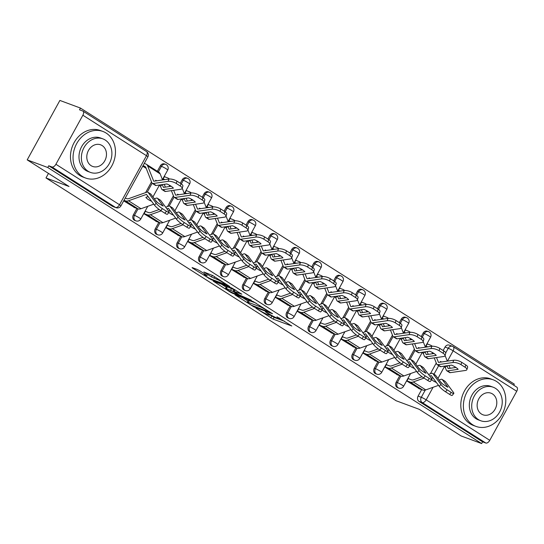 <?xml version="1.0" encoding="UTF-8"?>
<svg xmlns="http://www.w3.org/2000/svg" width="544" height="544" viewBox="0 0 544 544"><rect width="100%" height="100%" fill="white"/><g stroke="black" fill="none" stroke-linecap="round" stroke-linejoin="round"><path stroke-width="0.82" d="M255.918 308.237L273.204 319.158L291.808 325.999L276.944 316.792A6.242 0.612 -151.2 0 1 279.167 318.6A6.242 0.612 -151.2 0 1 278.106 318.396L276.583 317.832A6.242 0.612 -151.2 0 1 268.926 313.82L265.356 311.739L267.505 313.296A6.242 0.612 -151.2 0 1 269.729 315.098A6.242 0.612 -151.2 0 1 268.668 314.894L267.145 314.33A6.242 0.612 -151.2 0 1 259.488 310.318L255.918 308.237M199.621 270.708L197.227 269.45L192.1 267.553L192.46 268.049L211.12 279.65L229.718 286.491L212.765 275.584L203.844 271.966L211.5 276.957L216.968 279.351A5.216 0.51 -151.2 0 1 222.197 281.989A5.216 0.51 -151.2 0 1 225.223 284.213A5.216 0.51 -151.2 0 1 224.339 284.043L212.31 279.582A5.216 0.51 -151.2 0 1 207.08 276.944A5.216 0.51 -151.2 0 1 204.054 274.72A5.216 0.51 -151.2 0 1 204.938 274.89L207.271 275.699L206.577 275.135L199.621 270.708M481.644 443.564L461.06 435.934L419.22 409.312L396.161 400.758L45.982 177.942L69.04 186.497L27.2 159.875L47.777 167.511L481.644 443.564L482.596 441.83L485.799 443.02L422.192 402.553A3.971 3.305 -69.6 0 1 421.294 397.297L425.279 390.048M234.96 294.821L253.98 306.925L272.585 313.766L253.232 301.6L234.96 294.821M230.16 292.033L213.2 281.126L231.798 287.966L241.849 294.209L233.777 291.332L239.088 294.834L251.355 300.22L232.546 293.291L230.16 292.033L230.384 291.625M27.2 159.875L59.881 100.436L80.458 108.066L514.318 384.125L513.726 385.206M47.777 167.511L48.729 165.777L51.938 166.967A3.971 2.169 -57.5 0 0 55.91 164.268L82.872 115.219A3.971 2.169 -57.5 0 0 82.94 111.105A3.971 2.169 -57.5 0 0 82.708 110.99L79.506 109.8L80.458 108.066M482.596 441.83L418.989 401.363A3.971 3.305 -69.6 0 1 418.084 396.107L421.648 389.626M430.352 373.796L436.268 363.038M443.149 350.52L445.046 347.065L448.256 348.255A3.971 3.305 -69.6 0 1 452.445 346.317A3.971 3.305 -69.6 0 1 452.968 346.576A3.971 2.169 -57.5 0 1 453.193 346.691A3.971 3.971 0 0 0 452.445 346.317L449.235 345.127A3.971 3.305 110.4 0 0 445.046 347.065M516.569 387.049A3.971 2.169 122.5 0 1 516.8 387.158A3.971 2.169 122.5 0 1 516.732 391.279L489.77 440.32A3.971 2.169 122.5 0 1 485.799 443.02M428.203 344.304L427.346 343.754L425.918 346.358L426.911 346.984M409.149 378.957L408.292 378.413L406.864 381.018L419.601 388.865M387.246 365.024L386.39 364.48L384.962 367.078L397.698 374.932M406.3 330.364L405.443 329.82L404.015 332.418L405.008 333.05M365.344 351.084L364.487 350.54L363.059 353.144L375.795 360.992M384.397 316.424L383.54 315.88L382.112 318.485L383.105 319.11M343.434 337.151L342.584 336.607L341.149 339.204L353.892 347.058M362.494 302.491L361.638 301.947L360.203 304.545L361.196 305.177M321.531 323.211L320.674 322.667L319.246 325.264L331.99 333.118M340.585 288.551L339.728 288.007L338.3 290.612L339.293 291.237M299.628 309.278L298.772 308.734L297.344 311.331L310.087 319.185M318.682 274.618L317.825 274.074L316.397 276.672L317.39 277.304M277.726 295.338L276.869 294.794L275.441 297.391L288.184 305.245M296.779 260.678L295.922 260.134L294.494 262.732L295.487 263.364M255.823 281.404L254.966 280.86L253.538 283.458L266.274 291.312M274.876 246.745L274.02 246.201L272.592 248.798L273.584 249.431M233.92 267.464L233.063 266.92L231.635 269.518L244.372 277.372M252.974 232.805L252.117 232.261L250.689 234.858L251.682 235.491M212.017 253.531L211.16 252.987L209.732 255.585L222.469 263.432M231.071 218.872L230.214 218.328L228.786 220.925L229.779 221.558M190.108 239.591L189.258 239.047L187.823 241.645L200.566 249.499M209.168 204.932L208.311 204.388L206.876 206.985L207.869 207.618M168.205 225.658L167.348 225.107L165.92 227.712L178.663 235.559M187.258 190.998L186.402 190.448L184.974 193.052L185.966 193.684M146.302 211.718L145.445 211.174L144.017 213.772L156.76 221.626M165.356 177.058L164.499 176.514L163.071 179.112L164.064 179.744M123.699 200.845L134.858 207.686M133.334 214.928L134.477 215.349A3.971 3.305 -69.6 0 0 135.898 220.864L134.762 220.442A3.971 3.305 110.4 0 1 133.334 214.928L136.904 208.447M145.608 192.617L151.518 181.859M157.345 171.265L160.296 165.886L161.439 166.308A3.971 3.305 -69.6 0 1 165.628 164.37A3.971 3.305 -69.6 0 1 166.151 164.628M155.244 228.868L156.38 229.289A3.971 3.305 -69.6 0 0 157.808 234.804L156.665 234.382A3.971 3.305 110.4 0 1 155.244 228.868L158.807 222.38M167.511 206.55L173.42 195.792M180.302 183.274L182.199 179.826L183.342 180.248A3.971 3.305 -69.6 0 1 187.53 178.31A3.971 3.305 -69.6 0 1 188.054 178.568M177.147 242.801L178.282 243.222A3.971 3.305 -69.6 0 0 179.71 248.737L178.568 248.316A3.971 3.305 110.4 0 1 177.147 242.801L180.71 236.32M189.414 220.49L195.323 209.732M202.212 197.214L204.109 193.759L205.244 194.181A3.971 3.305 -69.6 0 1 209.433 192.243A3.971 3.305 -69.6 0 1 209.957 192.501M199.05 256.741L200.185 257.162A3.971 3.305 -69.6 0 0 201.613 262.677L200.478 262.256A3.971 3.305 110.4 0 1 199.05 256.741L202.613 250.26M211.317 234.423L217.233 223.672M224.114 211.147L226.012 207.699L227.147 208.121A3.971 3.305 -69.6 0 1 231.336 206.183A3.971 3.305 -69.6 0 1 231.86 206.441M220.952 270.674L222.088 271.102A3.971 3.305 -69.6 0 0 223.516 276.61L222.38 276.189A3.971 3.305 110.4 0 1 220.952 270.674L224.516 264.194M233.22 248.363L239.136 237.606M246.017 225.087L247.914 221.632L249.05 222.054A3.971 3.305 -69.6 0 1 253.239 220.116A3.971 3.305 -69.6 0 1 253.762 220.374M242.855 284.614L243.991 285.036A3.971 3.305 -69.6 0 0 245.419 290.55L244.283 290.129A3.971 3.305 110.4 0 1 242.855 284.614L246.418 278.134M255.122 262.296L261.038 251.546M267.92 239.02L269.817 235.572L270.953 235.994A3.971 3.305 -69.6 0 1 275.148 234.056A3.971 3.305 -69.6 0 1 275.665 234.314M264.758 298.554L265.9 298.976A3.971 3.305 -69.6 0 0 267.322 304.484L266.186 304.062A3.971 3.305 110.4 0 1 264.758 298.554L268.321 292.067M277.025 276.236L282.941 265.479M289.823 252.96L291.72 249.506L292.856 249.927A3.971 3.305 -69.6 0 1 297.051 247.989A3.971 3.305 -69.6 0 1 297.575 248.248M286.661 312.487L287.803 312.909A3.971 3.305 -69.6 0 0 289.224 318.424L288.089 318.002A3.971 3.305 110.4 0 1 286.661 312.487L290.231 306.007M298.935 290.17L304.844 279.419M311.726 266.893L313.623 263.446L314.765 263.867A3.971 3.305 -69.6 0 1 318.954 261.929A3.971 3.305 -69.6 0 1 319.478 262.188M308.57 326.427L309.706 326.849A3.971 3.305 -69.6 0 0 311.134 332.357L309.992 331.935A3.971 3.305 110.4 0 1 308.57 326.427L312.134 319.94M320.838 304.11L326.747 293.352M333.628 280.833L335.526 277.379L336.668 277.8A3.971 3.305 -69.6 0 1 340.857 275.862A3.971 3.305 -69.6 0 1 341.38 276.128M330.473 340.36L331.609 340.782A3.971 3.305 -69.6 0 0 333.037 346.297L331.894 345.875A3.971 3.305 110.4 0 1 330.473 340.36L334.036 333.88M342.74 318.043L348.65 307.292M355.538 294.766L357.435 291.319L358.571 291.74A3.971 3.305 -69.6 0 1 362.76 289.802A3.971 3.305 -69.6 0 1 363.283 290.061M352.376 354.3L353.512 354.722A3.971 3.305 -69.6 0 0 354.94 360.23L353.804 359.808A3.971 3.305 110.4 0 1 352.376 354.3L355.939 347.813M364.643 331.983L370.552 321.225M377.441 308.706L379.338 305.259L380.474 305.68A3.971 3.305 -69.6 0 1 384.662 303.736A3.971 3.305 -69.6 0 1 385.186 304.001M374.279 368.234L375.414 368.655A3.971 3.305 -69.6 0 0 376.842 374.17L375.707 373.748A3.971 3.305 110.4 0 1 374.279 368.234L377.842 361.753M386.546 345.916L392.462 335.165M399.344 322.646L401.241 319.192L402.376 319.614A3.971 3.305 -69.6 0 1 406.565 317.676A3.971 3.305 -69.6 0 1 407.089 317.934M396.182 382.174L397.317 382.595A3.971 3.305 -69.6 0 0 398.745 388.11L397.61 387.682A3.971 3.305 110.4 0 1 396.182 382.174L399.745 375.686M408.449 359.856L414.365 349.098M421.246 336.58L423.144 333.132L424.279 333.554A3.971 3.305 -69.6 0 1 428.475 331.609A3.971 3.305 -69.6 0 1 428.992 331.874M45.982 177.942L48.477 173.414M158.358 171.911L161.439 166.308A3.971 0.388 28.8 0 1 166.314 168.864A3.971 0.388 -151.2 0 1 167.729 170.007A3.971 3.971 0 0 0 165.628 164.37L164.492 163.948A3.971 3.305 110.4 0 0 160.296 165.886M181.315 183.926L183.342 180.248A3.971 0.388 28.8 0 1 188.217 182.798A3.971 0.388 -151.2 0 1 189.632 183.947A3.971 3.971 0 0 0 187.53 178.31L186.395 177.881A3.971 3.305 110.4 0 0 182.199 179.826M203.218 197.86L205.244 194.181A3.971 0.388 28.8 0 1 210.12 196.738A3.971 0.388 -151.2 0 1 211.534 197.887A3.971 3.971 0 0 0 209.433 192.243L208.298 191.821A3.971 3.305 110.4 0 0 204.109 193.759M225.128 211.8L227.147 208.121A3.971 0.388 28.8 0 1 232.023 210.671A3.971 0.388 -151.2 0 1 233.437 211.82A3.971 3.971 0 0 0 231.336 206.183L230.2 205.761A3.971 3.305 110.4 0 0 226.012 207.699M247.03 225.733L249.05 222.054A3.971 0.388 28.8 0 1 253.926 224.611A3.971 0.388 -151.2 0 1 255.34 225.76A3.971 3.971 0 0 0 253.239 220.116L252.103 219.694A3.971 3.305 110.4 0 0 247.914 221.632M268.933 239.673L270.953 235.994A3.971 0.388 28.8 0 1 275.828 238.544A3.971 0.388 -151.2 0 1 277.243 239.693A3.971 3.971 0 0 0 275.148 234.056L274.006 233.634A3.971 3.305 110.4 0 0 269.817 235.572M290.836 253.606L292.856 249.927A3.971 0.388 28.8 0 1 297.738 252.484A3.971 0.388 -151.2 0 1 299.152 253.633A3.971 3.971 0 0 0 297.051 247.989L295.909 247.568A3.971 3.305 110.4 0 0 291.72 249.506M312.739 267.546L314.765 263.867A3.971 0.388 28.8 0 1 319.641 266.424A3.971 0.388 -151.2 0 1 321.055 267.566A3.971 3.971 0 0 0 318.954 261.929L317.818 261.508A3.971 3.305 110.4 0 0 313.623 263.446M334.642 281.479L336.668 277.8A3.971 0.388 28.8 0 1 341.544 280.357A3.971 0.388 -151.2 0 1 342.958 281.506A3.971 3.971 0 0 0 340.857 275.862L339.721 275.441A3.971 3.305 110.4 0 0 335.526 277.379M356.544 295.419L358.571 291.74A3.971 0.388 28.8 0 1 363.446 294.297A3.971 0.388 -151.2 0 1 364.861 295.44A3.971 3.971 0 0 0 362.76 289.802L361.624 289.381A3.971 3.305 110.4 0 0 357.435 291.319M378.454 309.359L380.474 305.68A3.971 0.388 28.8 0 1 385.349 308.23A3.971 0.388 -151.2 0 1 386.764 309.38A3.971 3.971 0 0 0 384.662 303.736L383.527 303.314A3.971 3.305 110.4 0 0 379.338 305.259M400.357 323.292L402.376 319.614A3.971 0.388 28.8 0 1 407.252 322.17A3.971 0.388 -151.2 0 1 408.666 323.313A3.971 3.971 0 0 0 406.565 317.676L405.43 317.254A3.971 3.305 110.4 0 0 401.241 319.192M422.26 337.232L424.279 333.554A3.971 0.388 28.8 0 1 429.155 336.104A3.971 0.388 -151.2 0 1 430.569 337.253A3.971 3.971 0 0 0 428.475 331.609L427.332 331.187A3.971 3.305 110.4 0 0 423.144 333.132M48.729 165.777L112.336 206.244A3.971 3.305 110.4 0 0 112.86 206.509L116.062 207.692A3.971 3.305 -69.6 0 1 115.539 207.434L51.938 166.967M142.752 166.185L146.214 168.388M269.817 314.928L274.162 317.424L284.628 321.307M242.76 297.718L247.914 300.995M251.491 305.232L269.205 312.059L266.954 310.44A6.242 0.612 -151.2 0 0 259.291 306.428L248.329 302.362A6.242 0.612 -151.2 0 0 247.275 302.158A6.242 0.612 -151.2 0 0 249.492 303.96L251.491 305.232M247.275 302.158L248.227 300.424A6.242 0.612 -151.2 0 1 249.281 300.628L256.102 303.158M226.195 287.178L221.333 284.077M234.777 289.585L233.777 291.332M226.42 288.544A5.216 0.51 -151.2 0 0 225.536 288.374A5.216 0.51 -151.2 0 0 228.562 290.598A5.216 0.51 -151.2 0 0 233.791 293.236L238.36 294.868L233.05 291.373L226.42 288.544L227.372 286.81A5.216 0.51 -151.2 0 0 226.488 286.647L225.536 288.374M227.372 286.81L234.525 289.972M446.828 365.813L445.25 367.404A12.322 3.808 44.7 0 0 443.829 366.248M447.025 365.779L448.168 368.567L455.954 367.458M434.234 357.87L436.676 364.072A2.978 1.632 -57.5 0 0 437.07 364.568A2.978 1.632 -57.5 0 0 437.24 364.657A2.978 1.632 -57.5 0 0 437.804 364.704L440.892 366.67L451.574 365.126A12.322 4.393 -161.9 0 1 458.17 369.322L447.494 370.872A2.978 1.632 122.5 0 1 446.93 370.818A2.978 1.632 122.5 0 1 446.76 370.736A2.978 1.632 122.5 0 1 446.366 370.233L445.25 367.404M449.419 372.402A2.978 1.632 -57.5 0 0 449.562 372.524A2.978 1.632 -57.5 0 0 449.738 372.606A2.978 1.632 -57.5 0 0 450.303 372.654L465.426 370.464A5.964 2.122 -161.9 0 0 466.881 369.634A5.964 2.122 -161.9 0 0 465.059 367.227L465.807 364.936A5.964 2.122 18.1 0 1 467.629 367.336L466.881 369.634M436.519 357.544L438.478 362.406L453.676 360.216A5.964 2.122 18.1 0 1 461.734 362.345L465.807 364.936M440.892 366.67A2.978 1.632 122.5 0 1 440.327 366.622A2.978 1.632 122.5 0 1 440.157 366.54A2.978 1.632 122.5 0 1 440.008 366.418M441.592 361.971A12.322 3.808 44.7 0 0 440.375 361.461L440.633 362.107M445.06 355.443L447.304 361.141M449.018 365.493L450.119 368.302M432.045 352.315L432.602 353.729M461.734 362.345L460.986 364.636L465.059 367.227M460.986 364.636A5.964 2.122 -161.9 0 0 452.928 362.515L453.676 360.216M437.804 364.704L452.928 362.515M426.006 346.195L427.788 346.861M427.244 343.944L430.528 345.161A9.935 5.426 122.5 0 1 431.1 345.447A9.935 5.426 122.5 0 1 431.95 346.263M432.582 377.842A12.322 5.93 -168.5 0 0 433.384 378.434M431.718 379.719A12.322 5.93 -168.5 0 0 433.276 380.875A12.322 5.93 -168.5 0 0 436.356 382.432M429.74 376.067L431.263 375.584L439.294 386.383L440.892 384.404A5.964 1.02 39 0 0 447.141 389.824L445.543 391.802A5.964 1.02 -141 0 1 439.294 386.383M444.972 381.269A2.978 1.632 122.5 0 1 445.142 381.358A2.978 1.632 122.5 0 1 445.393 381.589L442.299 379.624L447.95 387.226A12.322 2.108 39 0 1 441.354 383.03L435.703 375.428A2.978 1.632 -57.5 0 0 435.458 375.19A2.978 1.632 -57.5 0 0 435.282 375.108M428.529 374.442L431.569 373.361A2.978 1.632 122.5 0 1 432.473 373.32A2.978 1.632 122.5 0 1 432.65 373.408A2.978 1.632 122.5 0 1 432.895 373.64L440.892 384.404M440.32 381.636L442.258 383.704M442.299 379.624A2.978 1.632 -57.5 0 0 442.054 379.392A2.978 1.632 -57.5 0 0 441.884 379.304A2.978 1.632 -57.5 0 0 440.973 379.345L439.11 380.011M431.378 378.277L432.874 377.74M406.953 380.854L410.237 382.078A9.935 5.426 -57.5 0 0 413.263 381.949L424.021 378.107M418.642 388.511L422.729 390.028A9.935 5.426 -57.5 0 0 425.762 389.898L438.518 385.349M408.19 378.604L411.475 379.821A7.351 4.019 -57.5 0 0 413.712 379.726L422.035 376.761M451.214 392.414A5.964 1.02 39 0 0 453.812 393.428L452.207 395.406A5.964 1.02 -141 0 1 449.609 394.393L451.214 392.414L447.141 389.824M453.812 393.428A5.964 1.02 39 0 0 453.39 392.353L445.393 381.589M449.609 394.393L445.543 391.802M424.925 351.873L423.341 353.471A12.322 3.808 44.7 0 0 421.92 352.308M425.122 351.846L426.265 354.634L434.051 353.518M412.332 343.937L414.773 350.132A2.978 1.632 -57.5 0 0 415.167 350.635A2.978 1.632 -57.5 0 0 415.337 350.717A2.978 1.632 -57.5 0 0 415.902 350.771L418.989 352.736L429.672 351.186A12.322 4.393 -161.9 0 1 436.268 355.388L425.592 356.932A2.978 1.632 122.5 0 1 425.027 356.884A2.978 1.632 122.5 0 1 424.85 356.796A2.978 1.632 122.5 0 1 424.456 356.3L423.341 353.471M427.509 358.469A2.978 1.632 -57.5 0 0 427.659 358.584A2.978 1.632 -57.5 0 0 427.829 358.673A2.978 1.632 -57.5 0 0 428.4 358.72L443.516 356.531A5.964 2.122 -161.9 0 0 444.972 355.694A5.964 2.122 -161.9 0 0 443.156 353.294L443.904 350.996A5.964 2.122 18.1 0 1 445.72 353.403L444.972 355.694M414.616 343.604L416.575 348.466L431.773 346.283A5.964 2.122 18.1 0 1 439.831 348.405L443.904 350.996M418.989 352.736A2.978 1.632 122.5 0 1 418.424 352.682A2.978 1.632 122.5 0 1 418.254 352.6A2.978 1.632 122.5 0 1 418.105 352.478M419.689 348.031A12.322 3.808 44.7 0 0 418.472 347.528L418.73 348.174M423.15 341.51L425.394 347.208M427.108 351.56L428.216 354.368M410.142 338.382L410.7 339.796M439.831 348.405L439.083 350.703L443.156 353.294M439.083 350.703A5.964 2.122 -161.9 0 0 431.025 348.575L431.773 346.283M415.902 350.771L431.025 348.575M404.104 332.262L405.885 332.921M405.341 330.011L408.626 331.228A9.935 5.426 122.5 0 1 409.19 331.507A9.935 5.426 122.5 0 1 410.047 332.323M403.022 337.94L401.438 339.531A12.322 3.808 44.7 0 0 400.017 338.375M403.22 337.906L404.355 340.694L412.148 339.585M390.429 329.997L392.863 336.199A2.978 1.632 -57.5 0 0 393.258 336.695A2.978 1.632 -57.5 0 0 393.434 336.784A2.978 1.632 -57.5 0 0 393.999 336.831L397.086 338.796L407.769 337.253A12.322 4.393 -161.9 0 1 414.365 341.448L403.689 342.999A2.978 1.632 122.5 0 1 403.118 342.944A2.978 1.632 122.5 0 1 402.948 342.863A2.978 1.632 122.5 0 1 402.553 342.36L401.438 339.531M405.606 344.529A2.978 1.632 -57.5 0 0 405.756 344.651A2.978 1.632 -57.5 0 0 405.926 344.733A2.978 1.632 -57.5 0 0 406.497 344.78L421.614 342.591A5.964 2.122 -161.9 0 0 423.069 341.761A5.964 2.122 -161.9 0 0 421.253 339.354L422.001 337.062A5.964 2.122 18.1 0 1 423.817 339.463L423.069 341.761M392.714 329.671L394.672 334.533L409.87 332.343A5.964 2.122 18.1 0 1 417.928 334.472L422.001 337.062M397.086 338.796A2.978 1.632 122.5 0 1 396.522 338.749A2.978 1.632 122.5 0 1 396.352 338.66A2.978 1.632 122.5 0 1 396.202 338.545M397.786 334.098A12.322 3.808 44.7 0 0 396.569 333.588L396.828 334.234M401.248 327.57L403.492 333.268M405.205 337.62L406.314 340.428M388.239 324.442L388.797 325.856M417.928 334.472L417.18 336.763L421.253 339.354M417.18 336.763A5.964 2.122 -161.9 0 0 409.122 334.642L409.87 332.343M393.999 336.831L409.122 334.642M382.194 318.322L383.982 318.988M383.432 316.071L386.716 317.288A9.935 5.426 122.5 0 1 387.287 317.574A9.935 5.426 122.5 0 1 388.144 318.39M410.679 363.909A12.322 5.93 -168.5 0 0 411.482 364.5M409.816 365.786A12.322 5.93 -168.5 0 0 411.366 366.935A12.322 5.93 -168.5 0 0 414.453 368.492M407.837 362.134L409.387 361.678L417.391 372.443L418.989 370.464A5.964 1.02 39 0 0 425.238 375.89L423.633 377.862A5.964 1.02 -141 0 1 417.391 372.443M423.069 367.336A2.978 1.632 122.5 0 1 423.239 367.418A2.978 1.632 122.5 0 1 423.484 367.656L420.396 365.684L426.047 373.293A12.322 2.108 39 0 1 419.444 369.09L413.8 361.488A2.978 1.632 -57.5 0 0 413.549 361.257A2.978 1.632 -57.5 0 0 413.379 361.168M406.626 360.509L409.666 359.421A2.978 1.632 122.5 0 1 410.57 359.387A2.978 1.632 122.5 0 1 410.74 359.468A2.978 1.632 122.5 0 1 410.992 359.7L418.989 370.464M418.418 367.703L420.356 369.764M420.396 365.684A2.978 1.632 -57.5 0 0 420.152 365.452A2.978 1.632 -57.5 0 0 419.982 365.371A2.978 1.632 -57.5 0 0 419.07 365.412L417.207 366.071M409.476 364.337L410.965 363.807M385.043 366.921L388.328 368.138A9.935 5.426 -57.5 0 0 391.36 368.009L402.118 364.174M396.739 374.571L400.826 376.088A9.935 5.426 -57.5 0 0 403.859 375.958L416.616 371.409M386.288 364.67L389.572 365.888A7.351 4.019 -57.5 0 0 391.809 365.792L400.132 362.821M429.311 378.481A5.964 1.02 39 0 0 431.909 379.488L430.304 381.466A5.964 1.02 -141 0 1 427.706 380.453L429.311 378.481L425.238 375.89M431.909 379.488A5.964 1.02 39 0 0 431.487 378.42L423.484 367.656M427.706 380.453L423.633 377.862M388.776 349.969A12.322 5.93 -168.5 0 0 389.579 350.56M387.913 351.846A12.322 5.93 -168.5 0 0 389.463 353.002A12.322 5.93 -168.5 0 0 392.55 354.559M385.934 348.194L387.484 347.745L395.481 358.51L397.086 356.531A5.964 1.02 39 0 0 403.335 361.95L401.73 363.929A5.964 1.02 -141 0 1 395.481 358.51M401.166 353.396A2.978 1.632 122.5 0 1 401.336 353.484A2.978 1.632 122.5 0 1 401.581 353.716L398.494 351.75L404.144 359.353A12.322 2.108 39 0 1 397.542 355.157L391.898 347.548A2.978 1.632 -57.5 0 0 391.646 347.317A2.978 1.632 -57.5 0 0 391.476 347.235M384.724 346.569L387.756 345.488A2.978 1.632 122.5 0 1 388.668 345.447A2.978 1.632 122.5 0 1 388.838 345.535A2.978 1.632 122.5 0 1 389.089 345.766L397.086 356.531M396.508 353.763L398.453 355.83M398.494 351.75A2.978 1.632 -57.5 0 0 398.249 351.519A2.978 1.632 -57.5 0 0 398.079 351.431A2.978 1.632 -57.5 0 0 397.168 351.472L395.304 352.138M387.573 350.397L389.062 349.867M363.14 352.981L366.425 354.198A9.935 5.426 -57.5 0 0 369.458 354.069L380.215 350.234M374.836 360.638L378.923 362.154A9.935 5.426 -57.5 0 0 381.949 362.025L394.713 357.469M364.378 350.73L367.662 351.948A7.351 4.019 -57.5 0 0 369.906 351.852L378.23 348.888M407.402 364.541A5.964 1.02 39 0 0 410.006 365.554L408.401 367.526A5.964 1.02 -141 0 1 405.804 366.52L407.402 364.541L403.335 361.95M410.006 365.554A5.964 1.02 39 0 0 409.584 364.48L401.581 353.716M405.804 366.52L401.73 363.929M496.502 381.439A24.84 20.658 110.4 0 0 493.231 379.814A24.84 20.658 110.4 0 0 466.058 393.89A24.84 20.658 110.4 0 0 472.682 424.769A24.84 20.658 110.4 0 0 475.952 426.394A24.84 20.658 110.4 0 0 503.125 412.318A24.84 20.658 110.4 0 0 496.502 381.439M493.231 379.814L490.647 378.855A24.84 20.658 110.4 0 0 463.474 392.931A24.84 20.658 110.4 0 0 470.098 423.81A24.84 20.658 110.4 0 0 473.368 425.435L475.952 426.394M480.753 420.757L478.373 419.873A17.884 14.878 -69.6 0 1 476.02 418.703A17.884 14.878 -69.6 0 1 471.247 396.474A17.884 14.878 -69.6 0 1 490.81 386.335L493.19 387.219A17.884 14.878 110.4 0 0 473.627 397.351A17.884 14.878 110.4 0 0 478.394 419.58A17.884 14.878 110.4 0 0 480.753 420.757A17.884 14.878 110.4 0 0 500.317 410.618A17.884 14.878 110.4 0 0 495.543 388.389A17.884 14.878 110.4 0 0 493.19 387.219M481.447 414.038A11.526 9.588 110.4 0 0 482.963 414.793A11.526 9.588 110.4 0 0 495.57 408.258A11.526 9.588 110.4 0 0 492.497 393.938A11.526 9.588 110.4 0 0 490.98 393.183A11.526 9.588 110.4 0 0 478.373 399.711A11.526 9.588 110.4 0 0 481.447 414.038M106.168 133.083A24.84 20.658 110.4 0 0 102.891 131.451A24.84 20.658 110.4 0 0 75.725 145.527A24.84 20.658 110.4 0 0 82.348 176.406A24.84 20.658 110.4 0 0 85.619 178.031A24.84 20.658 110.4 0 0 112.792 163.955A24.84 20.658 110.4 0 0 106.168 133.083M102.891 131.451L100.307 130.492A24.84 20.658 110.4 0 0 73.141 144.568A24.84 20.658 110.4 0 0 79.764 175.447A24.84 20.658 110.4 0 0 83.035 177.072L85.619 178.031M90.413 172.394L88.04 171.51A17.884 14.878 -69.6 0 1 85.68 170.34A17.884 14.878 -69.6 0 1 80.913 148.111A17.884 14.878 -69.6 0 1 100.477 137.972L102.857 138.856A17.884 14.878 110.4 0 0 83.293 148.995A17.884 14.878 110.4 0 0 88.06 171.224A17.884 14.878 110.4 0 0 90.413 172.394A17.884 14.878 110.4 0 0 109.976 162.255A17.884 14.878 110.4 0 0 105.21 140.026A17.884 14.878 110.4 0 0 102.857 138.856M91.106 165.675A11.526 9.588 110.4 0 0 92.63 166.43A11.526 9.588 110.4 0 0 105.237 159.902A11.526 9.588 110.4 0 0 102.163 145.574A11.526 9.588 110.4 0 0 100.64 144.82A11.526 9.588 110.4 0 0 88.033 151.348A11.526 9.588 110.4 0 0 91.106 165.675M381.12 324L379.535 325.598A12.322 3.808 44.7 0 0 378.114 324.435M381.31 323.972L382.452 326.76L390.245 325.645M368.519 316.064L370.96 322.259A2.978 1.632 -57.5 0 0 371.355 322.762A2.978 1.632 -57.5 0 0 371.525 322.844A2.978 1.632 -57.5 0 0 372.096 322.891L375.183 324.856L385.859 323.313A12.322 4.393 -161.9 0 1 392.462 327.508L381.779 329.059A2.978 1.632 122.5 0 1 381.215 329.011A2.978 1.632 122.5 0 1 381.045 328.923A2.978 1.632 122.5 0 1 380.65 328.426L379.535 325.598M383.704 330.596A2.978 1.632 -57.5 0 0 383.853 330.711A2.978 1.632 -57.5 0 0 384.023 330.8A2.978 1.632 -57.5 0 0 384.588 330.847L399.711 328.658A5.964 2.122 -161.9 0 0 401.166 327.821A5.964 2.122 -161.9 0 0 399.35 325.414L400.098 323.122A5.964 2.122 18.1 0 1 401.914 325.53L401.166 327.821M370.804 315.731L372.769 320.593L387.96 318.41A5.964 2.122 18.1 0 1 396.025 320.532L400.098 323.122M375.183 324.856A2.978 1.632 122.5 0 1 374.619 324.809A2.978 1.632 122.5 0 1 374.449 324.727A2.978 1.632 122.5 0 1 374.299 324.605M375.884 320.158A12.322 3.808 44.7 0 0 374.666 319.648L374.918 320.3M379.345 313.636L381.589 319.335M383.302 323.68L384.411 326.488M366.33 310.508L366.887 311.923M396.025 320.532L395.277 322.823L399.35 325.414M395.277 322.823A5.964 2.122 -161.9 0 0 387.212 320.702L387.96 318.41M372.096 322.891L387.212 320.702M360.291 304.388L362.08 305.048M361.529 302.138L364.813 303.355A9.935 5.426 122.5 0 1 365.384 303.634A9.935 5.426 122.5 0 1 366.241 304.45M359.21 310.066L357.632 311.658A12.322 3.808 44.7 0 0 356.211 310.495M359.407 310.032L360.55 312.82L368.342 311.712M346.616 302.124L349.058 308.326A2.978 1.632 -57.5 0 0 349.452 308.822A2.978 1.632 -57.5 0 0 349.622 308.91A2.978 1.632 -57.5 0 0 350.193 308.958L353.28 310.923L363.956 309.373A12.322 4.393 -161.9 0 1 370.559 313.575L359.876 315.119A2.978 1.632 122.5 0 1 359.312 315.071A2.978 1.632 122.5 0 1 359.142 314.99A2.978 1.632 122.5 0 1 358.748 314.486L357.632 311.658M361.801 316.656A2.978 1.632 -57.5 0 0 361.95 316.778A2.978 1.632 -57.5 0 0 362.12 316.86A2.978 1.632 -57.5 0 0 362.685 316.907L377.808 314.718A5.964 2.122 -161.9 0 0 379.263 313.888A5.964 2.122 -161.9 0 0 377.448 311.481L378.196 309.182A5.964 2.122 18.1 0 1 380.011 311.59L379.263 313.888M348.901 301.798L350.86 306.66L366.058 304.47A5.964 2.122 18.1 0 1 374.122 306.592L378.196 309.182M353.28 310.923A2.978 1.632 122.5 0 1 352.716 310.876A2.978 1.632 122.5 0 1 352.539 310.787A2.978 1.632 122.5 0 1 352.396 310.672M353.981 306.224A12.322 3.808 44.7 0 0 352.764 305.714L353.015 306.36M357.442 299.696L359.686 305.395M361.4 309.747L362.508 312.555M344.427 296.568L344.984 297.983M374.122 306.592L373.374 308.89L377.448 311.481M373.374 308.89A5.964 2.122 -161.9 0 0 365.31 306.768L366.058 304.47M350.193 308.958L365.31 306.768M338.388 290.448L340.17 291.115M339.626 288.198L342.91 289.415A9.935 5.426 122.5 0 1 343.482 289.7A9.935 5.426 122.5 0 1 344.338 290.51M337.307 296.126L335.73 297.724A12.322 3.808 44.7 0 0 334.308 296.562M337.504 296.099L338.647 298.88L346.433 297.772M324.714 288.191L327.155 294.386A2.978 1.632 -57.5 0 0 327.549 294.889A2.978 1.632 -57.5 0 0 327.719 294.97A2.978 1.632 -57.5 0 0 328.284 295.018L331.378 296.983L342.054 295.44A12.322 4.393 -161.9 0 1 348.656 299.635L337.974 301.186A2.978 1.632 122.5 0 1 337.409 301.138A2.978 1.632 122.5 0 1 337.239 301.05A2.978 1.632 122.5 0 1 336.845 300.553L335.73 297.724M339.898 302.722A2.978 1.632 -57.5 0 0 340.048 302.838A2.978 1.632 -57.5 0 0 340.218 302.926A2.978 1.632 -57.5 0 0 340.782 302.974L355.905 300.784A5.964 2.122 -161.9 0 0 357.36 299.948A5.964 2.122 -161.9 0 0 355.538 297.541L356.286 295.249A5.964 2.122 18.1 0 1 358.108 297.656L357.36 299.948M326.998 287.858L328.957 292.72L344.155 290.537A5.964 2.122 18.1 0 1 352.22 292.658L356.286 295.249M331.378 296.983A2.978 1.632 122.5 0 1 330.806 296.936A2.978 1.632 122.5 0 1 330.636 296.854A2.978 1.632 122.5 0 1 330.487 296.732M332.078 292.284A12.322 3.808 44.7 0 0 330.861 291.774L331.112 292.427M335.539 285.763L337.783 291.462M339.497 295.807L340.605 298.615M322.524 282.628L323.082 284.043M352.22 292.658L351.472 294.95L355.538 297.541M351.472 294.95A5.964 2.122 -161.9 0 0 343.407 292.828L344.155 290.537M328.284 295.018L343.407 292.828M316.486 276.515L318.267 277.175M317.723 274.258L321.008 275.482A9.935 5.426 122.5 0 1 321.579 275.76A9.935 5.426 122.5 0 1 322.429 276.576M366.867 336.036A12.322 5.93 -168.5 0 0 367.676 336.627M366.01 337.912A12.322 5.93 -168.5 0 0 367.56 339.062A12.322 5.93 -168.5 0 0 370.648 340.619M364.031 334.261L365.582 333.805L373.578 344.57L375.183 342.591A5.964 1.02 39 0 0 381.432 348.01L379.828 349.989A5.964 1.02 -141 0 1 373.578 344.57M379.263 339.463A2.978 1.632 122.5 0 1 379.433 339.544A2.978 1.632 122.5 0 1 379.678 339.776L376.591 337.81L382.242 345.42A12.322 2.108 39 0 1 375.639 341.217L369.988 333.615A2.978 1.632 -57.5 0 0 369.743 333.384A2.978 1.632 -57.5 0 0 369.573 333.295M362.821 332.629L365.854 331.548A2.978 1.632 122.5 0 1 366.765 331.514A2.978 1.632 122.5 0 1 366.935 331.595A2.978 1.632 122.5 0 1 367.18 331.826L375.183 342.591M374.605 339.83L376.55 341.89M376.591 337.81A2.978 1.632 -57.5 0 0 376.346 337.579A2.978 1.632 -57.5 0 0 376.169 337.498A2.978 1.632 -57.5 0 0 375.265 337.538L373.402 338.198M365.67 336.464L367.159 335.934M341.238 339.048L344.522 340.265A9.935 5.426 -57.5 0 0 347.555 340.136L358.306 336.301M352.934 346.698L357.02 348.214A9.935 5.426 -57.5 0 0 360.046 348.085L372.81 343.536M342.475 336.79L345.76 338.014A7.351 4.019 -57.5 0 0 348.004 337.919L356.327 334.948M385.499 350.601A5.964 1.02 39 0 0 388.096 351.614L386.498 353.593A5.964 1.02 -141 0 1 383.901 352.58L385.499 350.601L381.432 348.01M388.096 351.614A5.964 1.02 39 0 0 387.675 350.547L379.678 339.776M383.901 352.58L379.828 349.989M344.964 322.096A12.322 5.93 -168.5 0 0 345.773 322.687M344.1 323.972A12.322 5.93 -168.5 0 0 345.658 325.128A12.322 5.93 -168.5 0 0 348.738 326.686M342.128 320.321L343.679 319.872L351.676 330.636L353.28 328.658A5.964 1.02 39 0 0 359.523 334.077L357.925 336.056A5.964 1.02 -141 0 1 351.676 330.636M357.36 325.523A2.978 1.632 122.5 0 1 357.53 325.611A2.978 1.632 122.5 0 1 357.775 325.842L354.688 323.877L360.332 331.48A12.322 2.108 39 0 1 353.736 327.284L348.085 319.675A2.978 1.632 -57.5 0 0 347.84 319.444A2.978 1.632 -57.5 0 0 347.67 319.362M340.918 318.696L343.951 317.614A2.978 1.632 122.5 0 1 344.862 317.574A2.978 1.632 122.5 0 1 345.032 317.662A2.978 1.632 122.5 0 1 345.277 317.893L353.28 328.658M352.702 325.89L354.647 327.95M354.688 323.877A2.978 1.632 -57.5 0 0 354.436 323.646A2.978 1.632 -57.5 0 0 354.266 323.558A2.978 1.632 -57.5 0 0 353.362 323.598L351.492 324.265M343.76 322.524L345.256 321.994M319.335 325.108L322.619 326.325A9.935 5.426 -57.5 0 0 325.645 326.196L336.403 322.361M331.031 332.765L335.118 334.281A9.935 5.426 -57.5 0 0 338.144 334.152L350.907 329.596M320.572 322.857L323.857 324.074A7.351 4.019 -57.5 0 0 326.101 323.979L334.424 321.008M363.596 336.668A5.964 1.02 39 0 0 366.194 337.674L364.596 339.653A5.964 1.02 -141 0 1 361.998 338.647L363.596 336.668L359.523 334.077M366.194 337.674A5.964 1.02 39 0 0 365.772 336.607L357.775 325.842M361.998 338.647L357.925 336.056M323.061 308.162A12.322 5.93 -168.5 0 0 323.87 308.747M322.198 310.039A12.322 5.93 -168.5 0 0 323.755 311.188A12.322 5.93 -168.5 0 0 326.835 312.746M320.219 306.388L321.776 305.932L329.773 316.696L331.371 314.718A5.964 1.02 39 0 0 337.62 320.137L336.022 322.116A5.964 1.02 -141 0 1 329.773 316.696M335.451 311.59A2.978 1.632 122.5 0 1 335.628 311.671A2.978 1.632 122.5 0 1 335.872 311.902L332.785 309.937L338.429 317.54A12.322 2.108 39 0 1 331.833 313.344L326.182 305.742A2.978 1.632 -57.5 0 0 325.938 305.51A2.978 1.632 -57.5 0 0 325.768 305.422M319.015 304.756L322.048 303.674A2.978 1.632 122.5 0 1 322.959 303.64A2.978 1.632 122.5 0 1 323.129 303.722A2.978 1.632 122.5 0 1 323.374 303.953L331.371 314.718M330.8 311.957L332.738 314.017M332.785 309.937A2.978 1.632 -57.5 0 0 332.534 309.706A2.978 1.632 -57.5 0 0 332.364 309.624A2.978 1.632 -57.5 0 0 331.459 309.658L329.589 310.325M321.858 308.591L323.354 308.06M297.432 311.175L300.716 312.392A9.935 5.426 -57.5 0 0 303.742 312.263L314.5 308.428M309.128 318.825L313.215 320.341A9.935 5.426 -57.5 0 0 316.241 320.212L329.004 315.663M298.67 308.917L301.954 310.141A7.351 4.019 -57.5 0 0 304.198 310.039L312.521 307.074M341.693 322.728A5.964 1.02 39 0 0 344.291 323.741L342.693 325.72A5.964 1.02 -141 0 1 340.095 324.707L341.693 322.728L337.62 320.137M344.291 323.741A5.964 1.02 39 0 0 343.869 322.674L335.872 311.902M340.095 324.707L336.022 322.116M315.404 282.186L313.827 283.784A12.322 3.808 44.7 0 0 312.406 282.622M315.602 282.159L316.744 284.947L324.53 283.839M302.811 274.251L305.252 280.452A2.978 1.632 -57.5 0 0 305.646 280.949A2.978 1.632 -57.5 0 0 305.816 281.037A2.978 1.632 -57.5 0 0 306.381 281.085L309.475 283.05L320.151 281.5A12.322 4.393 -161.9 0 1 326.754 285.702L316.071 287.246A2.978 1.632 122.5 0 1 315.506 287.198A2.978 1.632 122.5 0 1 315.336 287.116A2.978 1.632 122.5 0 1 314.942 286.613L313.827 283.784M317.995 288.782A2.978 1.632 -57.5 0 0 318.145 288.905A2.978 1.632 -57.5 0 0 318.315 288.986A2.978 1.632 -57.5 0 0 318.879 289.034L334.002 286.844A5.964 2.122 -161.9 0 0 335.458 286.015A5.964 2.122 -161.9 0 0 333.635 283.608L334.383 281.309A5.964 2.122 18.1 0 1 336.206 283.716L335.458 286.015M305.096 273.924L307.054 278.78L322.252 276.597A5.964 2.122 18.1 0 1 330.31 278.718L334.383 281.309M309.475 283.05A2.978 1.632 122.5 0 1 308.904 283.002A2.978 1.632 122.5 0 1 308.734 282.914A2.978 1.632 122.5 0 1 308.584 282.798M310.168 278.351A12.322 3.808 44.7 0 0 308.951 277.841L309.21 278.487M313.636 271.823L315.88 277.522M317.594 281.874L318.696 284.682M300.621 268.695L301.179 270.11M330.31 278.718L329.562 281.017L333.635 283.608M329.562 281.017A5.964 2.122 -161.9 0 0 321.504 278.895L322.252 276.597M306.381 281.085L321.504 278.895M294.583 262.575L296.364 263.242M295.82 260.324L299.105 261.542A9.935 5.426 122.5 0 1 299.676 261.827A9.935 5.426 122.5 0 1 300.526 262.636M301.158 294.222A12.322 5.93 -168.5 0 0 301.968 294.814M300.295 296.099A12.322 5.93 -168.5 0 0 301.852 297.255A12.322 5.93 -168.5 0 0 304.932 298.812M298.316 292.448L299.873 291.992L307.87 302.763L309.468 300.784A5.964 1.02 39 0 0 315.717 306.204L314.119 308.183A5.964 1.02 -141 0 1 307.87 302.763M313.548 297.65A2.978 1.632 122.5 0 1 313.718 297.738A2.978 1.632 122.5 0 1 313.97 297.969L310.876 296.004L316.526 303.606A12.322 2.108 39 0 1 309.93 299.404L304.28 291.802A2.978 1.632 -57.5 0 0 304.035 291.57A2.978 1.632 -57.5 0 0 303.865 291.489M297.106 290.822L300.145 289.741A2.978 1.632 122.5 0 1 301.056 289.7A2.978 1.632 122.5 0 1 301.226 289.782A2.978 1.632 122.5 0 1 301.471 290.02L309.468 300.784M308.897 298.017L310.835 300.077M310.876 296.004A2.978 1.632 -57.5 0 0 310.631 295.773A2.978 1.632 -57.5 0 0 310.461 295.684A2.978 1.632 -57.5 0 0 309.55 295.725L307.686 296.392M299.955 294.651L301.451 294.12M275.529 297.235L278.814 298.452A9.935 5.426 -57.5 0 0 281.84 298.323L292.597 294.488M287.218 304.892L291.305 306.408A9.935 5.426 -57.5 0 0 294.338 306.279L307.102 301.723M276.767 294.984L280.051 296.201A7.351 4.019 -57.5 0 0 282.288 296.106L290.618 293.134M319.79 308.795A5.964 1.02 39 0 0 322.388 309.801L320.79 311.78A5.964 1.02 -141 0 1 318.186 310.774L319.79 308.795L315.717 306.204M322.388 309.801A5.964 1.02 39 0 0 321.966 308.734L313.97 297.969M318.186 310.774L314.119 308.183M293.502 268.253L291.924 269.851A12.322 3.808 44.7 0 0 290.503 268.688M293.699 268.226L294.841 271.007L302.627 269.899M280.908 260.318L283.349 266.512A2.978 1.632 -57.5 0 0 283.744 267.016A2.978 1.632 -57.5 0 0 283.914 267.097A2.978 1.632 -57.5 0 0 284.478 267.145L287.565 269.11L298.248 267.566A12.322 4.393 -161.9 0 1 304.844 271.762L294.168 273.312A2.978 1.632 122.5 0 1 293.604 273.265A2.978 1.632 122.5 0 1 293.434 273.176A2.978 1.632 122.5 0 1 293.039 272.68L291.924 269.851M296.092 274.849A2.978 1.632 -57.5 0 0 296.235 274.965A2.978 1.632 -57.5 0 0 296.412 275.046A2.978 1.632 -57.5 0 0 296.976 275.101L312.1 272.904A5.964 2.122 -161.9 0 0 313.555 272.075A5.964 2.122 -161.9 0 0 311.732 269.668L312.48 267.376A5.964 2.122 18.1 0 1 314.303 269.783L313.555 272.075M283.193 259.984L285.151 264.846L300.349 262.664A5.964 2.122 18.1 0 1 308.407 264.785L312.48 267.376M287.565 269.11A2.978 1.632 122.5 0 1 287.001 269.062A2.978 1.632 122.5 0 1 286.831 268.981A2.978 1.632 122.5 0 1 286.681 268.858M288.266 264.411A12.322 3.808 44.7 0 0 287.048 263.901L287.307 264.554M291.734 257.883L293.978 263.582M295.691 267.934L296.793 270.742M278.718 254.755L279.276 256.17M308.407 264.785L307.659 267.077L311.732 269.668M307.659 267.077A5.964 2.122 -161.9 0 0 299.601 264.955L300.349 262.664M284.478 267.145L299.601 264.955M272.68 248.642L274.462 249.302M273.918 246.384L277.202 247.608A9.935 5.426 122.5 0 1 277.773 247.887A9.935 5.426 122.5 0 1 278.623 248.703M279.256 280.289A12.322 5.93 -168.5 0 0 280.058 280.874M278.392 282.166A12.322 5.93 -168.5 0 0 279.949 283.315A12.322 5.93 -168.5 0 0 283.03 284.872M276.413 278.514L277.936 278.025L285.967 288.823L287.565 286.844A5.964 1.02 39 0 0 293.814 292.264L292.216 294.243A5.964 1.02 -141 0 1 285.967 288.823M291.645 283.716A2.978 1.632 122.5 0 1 291.815 283.798A2.978 1.632 122.5 0 1 292.067 284.029L288.973 282.064L294.624 289.666A12.322 2.108 39 0 1 288.028 285.471L282.377 277.868A2.978 1.632 -57.5 0 0 282.132 277.637A2.978 1.632 -57.5 0 0 281.955 277.549M275.203 276.882L278.242 275.801A2.978 1.632 122.5 0 1 279.147 275.76A2.978 1.632 122.5 0 1 279.324 275.849A2.978 1.632 122.5 0 1 279.568 276.08L287.565 286.844M286.994 284.084L288.932 286.144M288.973 282.064A2.978 1.632 -57.5 0 0 288.728 281.833A2.978 1.632 -57.5 0 0 288.558 281.751A2.978 1.632 -57.5 0 0 287.647 281.785L285.784 282.452M278.052 280.718L279.548 280.18M253.626 283.302L256.911 284.519A9.935 5.426 -57.5 0 0 259.937 284.39L270.694 280.554M265.316 290.952L269.402 292.468A9.935 5.426 -57.5 0 0 272.435 292.339L285.192 287.79M254.864 281.044L258.148 282.261A7.351 4.019 -57.5 0 0 260.386 282.166L268.709 279.201M297.888 294.855A5.964 1.02 39 0 0 300.485 295.868L298.88 297.847A5.964 1.02 -141 0 1 296.283 296.834L297.888 294.855L293.814 292.264M300.485 295.868A5.964 1.02 39 0 0 300.064 294.8L292.067 284.029M296.283 296.834L292.216 294.243M271.599 254.313L270.014 255.911A12.322 3.808 44.7 0 0 268.593 254.748M271.796 254.286L272.938 257.074L280.724 255.966M259.005 246.378L261.446 252.579A2.978 1.632 -57.5 0 0 261.841 253.076A2.978 1.632 -57.5 0 0 262.011 253.164A2.978 1.632 -57.5 0 0 262.575 253.212L265.662 255.177L276.345 253.626A12.322 4.393 -161.9 0 1 282.941 257.829L272.265 259.372A2.978 1.632 122.5 0 1 271.701 259.325A2.978 1.632 122.5 0 1 271.524 259.243A2.978 1.632 122.5 0 1 271.13 258.74L270.014 255.911M274.183 260.909A2.978 1.632 -57.5 0 0 274.332 261.025A2.978 1.632 -57.5 0 0 274.502 261.113A2.978 1.632 -57.5 0 0 275.074 261.161L290.19 258.971A5.964 2.122 -161.9 0 0 291.645 258.142A5.964 2.122 -161.9 0 0 289.83 255.734L290.578 253.436A5.964 2.122 18.1 0 1 292.393 255.843L291.645 258.142M261.29 246.051L263.248 250.906L278.446 248.724A5.964 2.122 18.1 0 1 286.504 250.845L290.578 253.436M265.662 255.177A2.978 1.632 122.5 0 1 265.098 255.129A2.978 1.632 122.5 0 1 264.928 255.041A2.978 1.632 122.5 0 1 264.778 254.925M266.363 250.478A12.322 3.808 44.7 0 0 265.146 249.968L265.404 250.614M269.824 243.95L272.068 249.648M273.782 254L274.89 256.809M256.816 240.822L257.373 242.236M286.504 250.845L285.756 253.144L289.83 255.734M285.756 253.144A5.964 2.122 -161.9 0 0 277.698 251.022L278.446 248.724M262.575 253.212L277.698 251.022M250.777 234.702L252.559 235.362M252.015 232.451L255.299 233.668A9.935 5.426 122.5 0 1 255.864 233.954A9.935 5.426 122.5 0 1 256.72 234.763M257.353 266.349A12.322 5.93 -168.5 0 0 258.155 266.941M256.489 268.226A12.322 5.93 -168.5 0 0 258.04 269.382A12.322 5.93 -168.5 0 0 261.127 270.939M254.51 264.574L256.061 264.119L264.064 274.89L265.662 272.911A5.964 1.02 39 0 0 271.912 278.331L270.307 280.31A5.964 1.02 -141 0 1 264.064 274.89M269.742 269.776A2.978 1.632 122.5 0 1 269.912 269.865A2.978 1.632 122.5 0 1 270.157 270.096L267.07 268.131L272.721 275.733A12.322 2.108 39 0 1 266.118 271.531L260.474 263.928A2.978 1.632 -57.5 0 0 260.222 263.697A2.978 1.632 -57.5 0 0 260.052 263.616M253.3 262.949L256.34 261.868A2.978 1.632 122.5 0 1 257.244 261.827A2.978 1.632 122.5 0 1 257.414 261.909A2.978 1.632 122.5 0 1 257.666 262.14L265.662 272.911M265.091 270.144L267.029 272.204M267.07 268.131A2.978 1.632 -57.5 0 0 266.825 267.9A2.978 1.632 -57.5 0 0 266.655 267.811A2.978 1.632 -57.5 0 0 265.744 267.852L263.881 268.518M256.149 266.778L257.638 266.247M231.717 269.362L235.001 270.579A9.935 5.426 -57.5 0 0 238.034 270.45L248.792 266.614M243.413 277.018L247.5 278.535A9.935 5.426 -57.5 0 0 250.532 278.406L263.289 273.85M232.961 267.111L236.246 268.328A7.351 4.019 -57.5 0 0 238.483 268.233L246.806 265.261M275.985 280.922A5.964 1.02 39 0 0 278.582 281.928L276.978 283.907A5.964 1.02 -141 0 1 274.38 282.9L275.985 280.922L271.912 278.331M278.582 281.928A5.964 1.02 39 0 0 278.161 280.86L270.157 270.096M274.38 282.9L270.307 280.31M249.696 240.38L248.112 241.971A12.322 3.808 44.7 0 0 246.69 240.815M249.893 240.353L251.036 243.134L258.822 242.026M237.102 232.444L239.537 238.639A2.978 1.632 -57.5 0 0 239.931 239.142A2.978 1.632 -57.5 0 0 240.108 239.224A2.978 1.632 -57.5 0 0 240.672 239.272L243.76 241.237L254.442 239.693A12.322 4.393 -161.9 0 1 261.038 243.889L250.362 245.439A2.978 1.632 122.5 0 1 249.791 245.392A2.978 1.632 122.5 0 1 249.621 245.303A2.978 1.632 122.5 0 1 249.227 244.807L248.112 241.971M252.28 246.969A2.978 1.632 -57.5 0 0 252.43 247.092A2.978 1.632 -57.5 0 0 252.6 247.173A2.978 1.632 -57.5 0 0 253.171 247.228L268.287 245.031A5.964 2.122 -161.9 0 0 269.742 244.202A5.964 2.122 -161.9 0 0 267.927 241.794L268.675 239.503A5.964 2.122 18.1 0 1 270.49 241.91L269.742 244.202M239.387 232.111L241.346 236.973L256.544 234.79A5.964 2.122 18.1 0 1 264.602 236.912L268.675 239.503M243.76 241.237A2.978 1.632 122.5 0 1 243.195 241.189A2.978 1.632 122.5 0 1 243.025 241.108A2.978 1.632 122.5 0 1 242.876 240.985M244.46 236.538A12.322 3.808 44.7 0 0 243.243 236.028L243.501 236.674M247.921 230.01L250.165 235.708M251.879 240.06L252.987 242.869M234.913 226.882L235.47 228.296M264.602 236.912L263.854 239.204L267.927 241.794M263.854 239.204A5.964 2.122 -161.9 0 0 255.796 237.082L256.544 234.79M240.672 239.272L255.796 237.082M228.868 220.769L230.656 221.428M230.112 218.511L233.39 219.728A9.935 5.426 122.5 0 1 233.961 220.014A9.935 5.426 122.5 0 1 234.818 220.83M235.45 252.416A12.322 5.93 -168.5 0 0 236.252 253.001M234.586 254.286A12.322 5.93 -168.5 0 0 236.137 255.442A12.322 5.93 -168.5 0 0 239.224 256.999M232.608 250.641L234.158 250.186L242.155 260.95L243.76 258.971A5.964 1.02 39 0 0 250.009 264.391L248.404 266.37A5.964 1.02 -141 0 1 242.155 260.95M247.84 255.843A2.978 1.632 122.5 0 1 248.01 255.925A2.978 1.632 122.5 0 1 248.254 256.156L245.167 254.191L250.818 261.793A12.322 2.108 39 0 1 244.215 257.598L238.571 249.995A2.978 1.632 -57.5 0 0 238.32 249.764A2.978 1.632 -57.5 0 0 238.15 249.676M231.397 249.009L234.43 247.928A2.978 1.632 122.5 0 1 235.341 247.887A2.978 1.632 122.5 0 1 235.511 247.976A2.978 1.632 122.5 0 1 235.763 248.207L243.76 258.971M243.182 256.204L245.126 258.271M245.167 254.191A2.978 1.632 -57.5 0 0 244.922 253.96A2.978 1.632 -57.5 0 0 244.752 253.878A2.978 1.632 -57.5 0 0 243.841 253.912L241.978 254.578M234.246 252.844L235.736 252.307M209.814 255.428L213.098 256.646A9.935 5.426 -57.5 0 0 216.131 256.516L226.889 252.681M221.51 263.078L225.597 264.595A9.935 5.426 -57.5 0 0 228.623 264.466L241.386 259.916M211.052 253.171L214.336 254.388A7.351 4.019 -57.5 0 0 216.58 254.293L224.903 251.328M254.075 266.982A5.964 1.02 39 0 0 256.68 267.995L255.075 269.974A5.964 1.02 -141 0 1 252.477 268.96L254.075 266.982L250.009 264.391M256.68 267.995A5.964 1.02 39 0 0 256.258 266.92L248.254 256.156M252.477 268.96L248.404 266.37M227.793 226.44L226.209 228.038A12.322 3.808 44.7 0 0 224.788 226.875M227.984 226.413L229.126 229.201L236.919 228.086M215.193 218.504L217.634 224.699A2.978 1.632 -57.5 0 0 218.028 225.202A2.978 1.632 -57.5 0 0 218.198 225.291A2.978 1.632 -57.5 0 0 218.77 225.338L221.857 227.304L232.533 225.753A12.322 4.393 -161.9 0 1 239.136 229.956L228.453 231.499A2.978 1.632 122.5 0 1 227.888 231.452A2.978 1.632 122.5 0 1 227.718 231.37A2.978 1.632 122.5 0 1 227.324 230.867L226.209 228.038M230.377 233.036A2.978 1.632 -57.5 0 0 230.527 233.152A2.978 1.632 -57.5 0 0 230.697 233.24A2.978 1.632 -57.5 0 0 231.261 233.288L246.384 231.098A5.964 2.122 -161.9 0 0 247.84 230.262A5.964 2.122 -161.9 0 0 246.024 227.861L246.772 225.563A5.964 2.122 18.1 0 1 248.588 227.97L247.84 230.262M217.484 218.171L219.443 223.033L234.634 220.85A5.964 2.122 18.1 0 1 242.699 222.972L246.772 225.563M221.857 227.304A2.978 1.632 122.5 0 1 221.292 227.256A2.978 1.632 122.5 0 1 221.122 227.168A2.978 1.632 122.5 0 1 220.973 227.052M222.557 222.598A12.322 3.808 44.7 0 0 221.34 222.095L221.592 222.741M226.018 216.077L228.262 221.775M229.976 226.127L231.084 228.936M213.003 212.949L213.561 214.363M242.699 222.972L241.951 225.27L246.024 227.861M241.951 225.27A5.964 2.122 -161.9 0 0 233.886 223.149L234.634 220.85M218.77 225.338L233.886 223.149M206.965 206.829L208.753 207.488M208.202 204.578L211.487 205.795A9.935 5.426 122.5 0 1 212.058 206.074A9.935 5.426 122.5 0 1 212.915 206.89M213.54 238.476A12.322 5.93 -168.5 0 0 214.35 239.068M212.684 240.353A12.322 5.93 -168.5 0 0 214.234 241.509A12.322 5.93 -168.5 0 0 217.321 243.059M210.705 236.701L212.255 236.246L220.252 247.017L221.857 245.038A5.964 1.02 39 0 0 228.106 250.458L226.501 252.436A5.964 1.02 -141 0 1 220.252 247.017M225.937 241.903A2.978 1.632 122.5 0 1 226.107 241.992A2.978 1.632 122.5 0 1 226.352 242.223L223.264 240.258L228.915 247.86A12.322 2.108 39 0 1 222.312 243.658L216.662 236.055A2.978 1.632 -57.5 0 0 216.417 235.824A2.978 1.632 -57.5 0 0 216.247 235.742M209.494 235.076L212.527 233.995A2.978 1.632 122.5 0 1 213.438 233.954A2.978 1.632 122.5 0 1 213.608 234.036A2.978 1.632 122.5 0 1 213.853 234.267L221.857 245.038M221.279 242.27L223.224 244.331M223.264 240.258A2.978 1.632 -57.5 0 0 223.02 240.026A2.978 1.632 -57.5 0 0 222.843 239.938A2.978 1.632 -57.5 0 0 221.938 239.979L220.075 240.645M212.344 238.904L213.833 238.374M187.911 241.488L191.196 242.706A9.935 5.426 -57.5 0 0 194.228 242.576L204.979 238.741M199.607 249.145L203.694 250.655A9.935 5.426 -57.5 0 0 206.72 250.526L219.484 245.976M189.149 239.238L192.433 240.455A7.351 4.019 -57.5 0 0 194.677 240.36L203 237.388M232.172 253.048A5.964 1.02 39 0 0 234.77 254.055L233.172 256.034A5.964 1.02 -141 0 1 230.574 255.027L232.172 253.048L228.106 250.458M234.77 254.055A5.964 1.02 39 0 0 234.348 252.987L226.352 242.223M230.574 255.027L226.501 252.436M205.884 212.507L204.306 214.098A12.322 3.808 44.7 0 0 202.885 212.942M206.081 212.48L207.223 215.261L215.016 214.152M193.29 204.571L195.731 210.766A2.978 1.632 -57.5 0 0 196.126 211.269A2.978 1.632 -57.5 0 0 196.296 211.351A2.978 1.632 -57.5 0 0 196.867 211.398L199.954 213.364L210.63 211.82A12.322 4.393 -161.9 0 1 217.233 216.016L206.55 217.566A2.978 1.632 122.5 0 1 205.986 217.518A2.978 1.632 122.5 0 1 205.816 217.43A2.978 1.632 122.5 0 1 205.421 216.927L204.306 214.098M208.474 219.096A2.978 1.632 -57.5 0 0 208.624 219.218A2.978 1.632 -57.5 0 0 208.794 219.3A2.978 1.632 -57.5 0 0 209.358 219.348L224.482 217.158A5.964 2.122 -161.9 0 0 225.937 216.328A5.964 2.122 -161.9 0 0 224.121 213.921L224.869 211.63A5.964 2.122 18.1 0 1 226.685 214.03L225.937 216.328M195.575 204.238L197.533 209.1L212.731 206.917A5.964 2.122 18.1 0 1 220.796 209.039L224.869 211.63M199.954 213.364A2.978 1.632 122.5 0 1 199.39 213.316A2.978 1.632 122.5 0 1 199.213 213.234A2.978 1.632 122.5 0 1 199.07 213.112M200.654 208.665A12.322 3.808 44.7 0 0 199.437 208.155L199.689 208.801M204.116 202.137L206.36 207.835M208.073 212.187L209.182 214.996M191.1 199.009L191.658 200.423M220.796 209.039L220.048 211.33L224.121 213.921M220.048 211.33A5.964 2.122 -161.9 0 0 211.983 209.209L212.731 206.917M196.867 211.398L211.983 209.209M185.062 192.896L186.844 193.555M186.3 190.638L189.584 191.855A9.935 5.426 122.5 0 1 190.155 192.141A9.935 5.426 122.5 0 1 191.012 192.957M191.638 224.543A12.322 5.93 -168.5 0 0 192.447 225.128M190.774 226.413A12.322 5.93 -168.5 0 0 192.331 227.569A12.322 5.93 -168.5 0 0 195.412 229.126M188.802 222.761L190.352 222.312L198.349 233.077L199.954 231.098A5.964 1.02 39 0 0 206.196 236.518L204.598 238.496A5.964 1.02 -141 0 1 198.349 233.077M204.034 227.97A2.978 1.632 122.5 0 1 204.204 228.052A2.978 1.632 122.5 0 1 204.449 228.283L201.362 226.318L207.012 233.92A12.322 2.108 39 0 1 200.41 229.724L194.759 222.122A2.978 1.632 -57.5 0 0 194.514 221.891A2.978 1.632 -57.5 0 0 194.344 221.802M187.592 221.136L190.624 220.055A2.978 1.632 122.5 0 1 191.536 220.014A2.978 1.632 122.5 0 1 191.706 220.102A2.978 1.632 122.5 0 1 191.95 220.334L199.954 231.098M199.376 228.33L201.321 230.398M201.362 226.318A2.978 1.632 -57.5 0 0 201.11 226.086A2.978 1.632 -57.5 0 0 200.94 226.005A2.978 1.632 -57.5 0 0 200.036 226.039L198.166 226.705M190.434 224.971L191.93 224.434M166.008 227.548L169.293 228.772A9.935 5.426 -57.5 0 0 172.319 228.643L183.076 224.808M177.704 235.205L181.791 236.722A9.935 5.426 -57.5 0 0 184.817 236.592L197.581 232.043M167.246 225.298L170.53 226.515A7.351 4.019 -57.5 0 0 172.774 226.42L181.098 223.455M210.27 239.108A5.964 1.02 39 0 0 212.867 240.122L211.269 242.1A5.964 1.02 -141 0 1 208.672 241.087L210.27 239.108L206.196 236.518M212.867 240.122A5.964 1.02 39 0 0 212.446 239.047L204.449 228.283M208.672 241.087L204.598 238.496M183.981 198.567L182.403 200.165A12.322 3.808 44.7 0 0 180.982 199.002M184.178 198.54L185.32 201.328L193.106 200.212M171.387 190.631L173.828 196.826A2.978 1.632 -57.5 0 0 174.223 197.329A2.978 1.632 -57.5 0 0 174.393 197.418A2.978 1.632 -57.5 0 0 174.957 197.465L178.051 199.43L188.727 197.88A12.322 4.393 -161.9 0 1 195.33 202.082L184.647 203.626A2.978 1.632 122.5 0 1 184.083 203.578A2.978 1.632 122.5 0 1 183.913 203.497A2.978 1.632 122.5 0 1 183.518 202.994L182.403 200.165M186.572 205.163A2.978 1.632 -57.5 0 0 186.721 205.278A2.978 1.632 -57.5 0 0 186.891 205.367A2.978 1.632 -57.5 0 0 187.456 205.414L202.579 203.225A5.964 2.122 -161.9 0 0 204.034 202.388A5.964 2.122 -161.9 0 0 202.212 199.988L202.96 197.69A5.964 2.122 18.1 0 1 204.782 200.097L204.034 202.388M173.672 190.298L175.63 195.16L190.828 192.977A5.964 2.122 18.1 0 1 198.893 195.099L202.96 197.69M178.051 199.43A2.978 1.632 122.5 0 1 177.48 199.383A2.978 1.632 122.5 0 1 177.31 199.294A2.978 1.632 122.5 0 1 177.16 199.179M178.752 194.725A12.322 3.808 44.7 0 0 177.534 194.222L177.786 194.868M182.213 188.204L184.457 193.902M186.17 198.254L187.279 201.062M169.198 185.076L169.755 186.49M198.893 195.099L198.145 197.397L202.212 199.988M198.145 197.397A5.964 2.122 -161.9 0 0 190.08 195.269L190.828 192.977M174.957 197.465L190.08 195.269M163.159 178.956L164.941 179.615M164.397 176.705L167.681 177.922A9.935 5.426 122.5 0 1 168.252 178.201A9.935 5.426 122.5 0 1 169.102 179.017M169.735 210.603A12.322 5.93 -168.5 0 0 170.544 211.194M168.871 212.48A12.322 5.93 -168.5 0 0 170.428 213.636A12.322 5.93 -168.5 0 0 173.509 215.186M166.892 208.828L168.45 208.372L176.446 219.144L178.044 217.165A5.964 1.02 39 0 0 184.294 222.584L182.696 224.563A5.964 1.02 -141 0 1 176.446 219.144M182.124 214.03A2.978 1.632 122.5 0 1 182.301 214.112A2.978 1.632 122.5 0 1 182.546 214.35L179.459 212.384L185.103 219.987A12.322 2.108 39 0 1 178.507 215.784L172.856 208.182A2.978 1.632 -57.5 0 0 172.611 207.951A2.978 1.632 -57.5 0 0 172.441 207.869M165.689 207.203L168.722 206.115A2.978 1.632 122.5 0 1 169.633 206.081A2.978 1.632 122.5 0 1 169.803 206.162A2.978 1.632 122.5 0 1 170.048 206.394L178.044 217.165M177.473 214.397L179.411 216.458M179.459 212.384A2.978 1.632 -57.5 0 0 179.207 212.146A2.978 1.632 -57.5 0 0 179.037 212.065A2.978 1.632 -57.5 0 0 178.133 212.106L176.263 212.772M168.531 211.031L170.027 210.501M144.106 213.615L147.39 214.832A9.935 5.426 -57.5 0 0 150.416 214.703L161.174 210.868M155.802 221.265L159.888 222.782A9.935 5.426 -57.5 0 0 162.914 222.652L175.678 218.103M145.343 211.364L148.628 212.582A7.351 4.019 -57.5 0 0 150.872 212.486L159.195 209.515M188.367 225.175A5.964 1.02 39 0 0 190.964 226.182L189.366 228.16A5.964 1.02 -141 0 1 186.769 227.154L188.367 225.175L184.294 222.584M190.964 226.182A5.964 1.02 39 0 0 190.543 225.114L182.546 214.35M186.769 227.154L182.696 224.563M162.078 184.634L160.5 186.225A12.322 3.808 44.7 0 0 159.079 185.069M162.275 184.606L163.418 187.388L171.204 186.279M143.031 165.675L144.541 166.24A7.351 4.019 122.5 0 1 144.962 166.444A7.351 4.019 122.5 0 1 145.935 167.681L151.926 182.893A2.978 1.632 -57.5 0 0 152.32 183.396A2.978 1.632 -57.5 0 0 152.49 183.478A2.978 1.632 -57.5 0 0 153.054 183.525L156.148 185.49L166.824 183.947A12.322 4.393 -161.9 0 1 173.427 188.142L162.744 189.693A2.978 1.632 122.5 0 1 162.18 189.638A2.978 1.632 122.5 0 1 162.01 189.557A2.978 1.632 122.5 0 1 161.616 189.054L160.5 186.225M164.669 191.223A2.978 1.632 -57.5 0 0 164.818 191.345A2.978 1.632 -57.5 0 0 164.988 191.427A2.978 1.632 -57.5 0 0 165.553 191.474L180.676 189.285A5.964 2.122 -161.9 0 0 182.131 188.455A5.964 2.122 -161.9 0 0 180.309 186.048L181.057 183.756A5.964 2.122 18.1 0 1 182.879 186.157L182.131 188.455M144.269 163.424L145.778 163.982A9.935 5.426 122.5 0 1 146.35 164.268A9.935 5.426 122.5 0 1 147.662 165.934L153.728 181.227L168.926 179.037A5.964 2.122 18.1 0 1 176.984 181.166L181.057 183.756M156.148 185.49A2.978 1.632 122.5 0 1 155.577 185.443A2.978 1.632 122.5 0 1 155.407 185.361A2.978 1.632 122.5 0 1 155.258 185.239M156.842 180.792A12.322 3.808 44.7 0 0 155.625 180.282L155.883 180.928M146.35 164.268L158.841 172.217A9.935 5.426 122.5 0 1 160.16 173.89L162.554 179.962M164.268 184.314L165.369 187.122M176.984 181.166L176.236 183.457L180.309 186.048M176.236 183.457A5.964 2.122 -161.9 0 0 168.178 181.336L168.926 179.037M153.054 183.525L168.178 181.336M147.832 196.663A12.322 5.93 -168.5 0 0 148.641 197.254M148.124 196.561L145.853 197.37A12.322 5.93 -168.5 0 0 148.526 199.696A12.322 5.93 -168.5 0 0 151.606 201.253M123.978 200.335L125.487 200.899A9.935 5.426 -57.5 0 0 128.513 200.77L146.486 194.398L154.544 205.204L156.142 203.225A5.964 1.02 39 0 0 162.391 208.644L160.793 210.623A5.964 1.02 -141 0 1 154.544 205.204M160.222 200.09A2.978 1.632 122.5 0 1 160.392 200.178A2.978 1.632 122.5 0 1 160.643 200.41L157.549 198.444L163.2 206.047A12.322 2.108 39 0 1 156.604 201.851L150.953 194.249A2.978 1.632 -57.5 0 0 150.708 194.011A2.978 1.632 -57.5 0 0 150.538 193.929M125.215 198.084L126.725 198.642A7.351 4.019 -57.5 0 0 128.962 198.546L146.819 192.182A2.978 1.632 122.5 0 1 147.73 192.141A2.978 1.632 122.5 0 1 147.9 192.229A2.978 1.632 122.5 0 1 148.145 192.46L156.142 203.225M155.57 200.457L157.508 202.524M157.549 198.444A2.978 1.632 -57.5 0 0 157.304 198.213A2.978 1.632 -57.5 0 0 157.134 198.125A2.978 1.632 -57.5 0 0 156.223 198.166L154.36 198.832M133.892 207.332L137.979 208.848A9.935 5.426 -57.5 0 0 141.012 208.719L153.775 204.17M166.464 211.235A5.964 1.02 39 0 0 169.062 212.248L167.464 214.227A5.964 1.02 -141 0 1 164.859 213.214L166.464 211.235L162.391 208.644M169.062 212.248A5.964 1.02 39 0 0 168.64 211.174L160.643 200.41M164.859 213.214L160.793 210.623M55.91 164.268L119.517 204.734L146.479 155.693L82.872 115.219M418.084 396.107L421.294 397.297A3.971 0.388 -151.2 0 1 426.17 399.854L489.77 440.32M433.962 374.245L438.709 365.616M445.72 352.866L448.256 348.255A3.971 0.388 -151.2 0 1 453.132 350.812L447.46 361.121M444.394 366.697L437.94 378.44M433.072 387.287L426.17 399.854A3.971 2.169 122.5 0 1 422.192 402.553L418.989 401.363M516.732 391.279L453.132 350.812A3.971 2.169 -57.5 0 0 453.193 346.691L516.8 387.158M135.898 220.864A3.971 3.971 0 0 0 140.767 219.055A3.971 0.388 28.8 0 0 139.352 217.906A3.971 0.388 28.8 0 0 134.477 215.349L138.04 208.869M147.268 192.08L152.13 183.233M157.808 234.804A3.971 3.971 0 0 0 162.67 232.988A3.971 0.388 28.8 0 0 161.255 231.839A3.971 0.388 28.8 0 0 156.38 229.289L159.943 222.802M169.17 206.02L174.032 197.173M179.71 248.737A3.971 3.971 0 0 0 184.572 246.928A3.971 0.388 28.8 0 0 183.158 245.779A3.971 0.388 28.8 0 0 178.282 243.222L181.846 236.742M191.073 219.96L195.942 211.106M201.613 262.677A3.971 3.971 0 0 0 206.475 260.862A3.971 0.388 28.8 0 0 205.061 259.719A3.971 0.388 28.8 0 0 200.185 257.162L203.748 250.682M212.976 233.893L217.845 225.046M223.516 276.61A3.971 3.971 0 0 0 228.378 274.802A3.971 0.388 28.8 0 0 226.964 273.652A3.971 0.388 28.8 0 0 222.088 271.102L225.651 264.615M234.879 247.833L239.748 238.979M245.419 290.55A3.971 3.971 0 0 0 250.281 288.735A3.971 0.388 28.8 0 0 248.866 287.592A3.971 0.388 28.8 0 0 243.991 285.036L247.561 278.555M256.788 261.766L261.65 252.919M267.322 304.484A3.971 3.971 0 0 0 272.19 302.675A3.971 0.388 28.8 0 0 270.776 301.526A3.971 0.388 28.8 0 0 265.9 298.976L269.464 292.488M278.691 275.706L283.553 266.852M289.224 318.424A3.971 3.971 0 0 0 294.093 316.608A3.971 0.388 28.8 0 0 292.679 315.466A3.971 0.388 28.8 0 0 287.803 312.909L291.366 306.428M300.594 289.639L305.456 280.792M311.134 332.357A3.971 3.971 0 0 0 315.996 330.548A3.971 0.388 28.8 0 0 314.582 329.399A3.971 0.388 28.8 0 0 309.706 326.849L313.269 320.362M322.497 303.579L327.359 294.726M333.037 346.297A3.971 3.971 0 0 0 337.899 344.488A3.971 0.388 28.8 0 0 336.484 343.339A3.971 0.388 28.8 0 0 331.609 340.782L335.172 334.302M344.4 317.512L349.268 308.666M354.94 360.23A3.971 3.971 0 0 0 359.802 358.421A3.971 0.388 28.8 0 0 358.387 357.272A3.971 0.388 28.8 0 0 353.512 354.722L357.075 348.235M366.302 331.452L371.171 322.599M376.842 374.17A3.971 3.971 0 0 0 381.704 372.361A3.971 0.388 28.8 0 0 380.29 371.212A3.971 0.388 28.8 0 0 375.414 368.655L378.978 362.175M388.205 345.386L393.074 336.539M398.745 388.11A3.971 3.971 0 0 0 403.607 386.294A3.971 0.388 28.8 0 0 402.193 385.145A3.971 0.388 28.8 0 0 397.317 382.595L400.887 376.108M410.115 359.326L414.977 350.479M112.336 206.244L115.539 207.434A3.971 2.169 122.5 0 0 119.517 204.734A3.971 0.388 28.8 0 1 120.931 205.884L147.893 156.842A3.971 3.971 0 0 0 146.54 151.572L82.94 111.105M146.54 151.572A3.971 2.169 -57.5 0 1 146.479 155.693A3.971 0.388 28.8 0 1 147.893 156.842M274.162 317.424L273.204 319.158M271.769 316.173L270.817 317.907M254.211 306.496L253.98 306.925M259.801 305.51L259.291 306.428M249.281 300.628L248.329 302.362M235.015 289.741L234.11 291.4M232.805 292.828L232.546 293.291M234.002 289.639L233.05 291.373M231.608 288.381L230.656 290.115M205.265 274.298L204.938 274.89M217.41 278.542L216.968 279.351M214.676 276.794L213.894 278.215M212.384 275.352L211.5 276.957M211.371 279.194L211.12 279.65M208.95 277.991L208.726 278.399M447.494 370.872L450.303 372.654M435.703 375.428L432.895 373.64M425.762 389.898L413.263 381.949M422.729 390.028L410.237 382.078M425.592 356.932L428.4 358.72M403.689 342.999L406.497 344.78M413.8 361.488L410.992 359.7M403.859 375.958L391.36 368.009M400.826 376.088L388.328 368.138M391.898 347.548L389.089 345.766M381.949 362.025L369.458 354.069M378.923 362.154L366.425 354.198M381.779 329.059L384.588 330.847M359.876 315.119L362.685 316.907M337.974 301.186L340.782 302.974M369.988 333.615L367.18 331.826M360.046 348.085L347.555 340.136M357.02 348.214L344.522 340.265M348.085 319.675L345.277 317.893M338.144 334.152L325.645 326.196M335.118 334.281L322.619 326.325M326.182 305.742L323.374 303.953M316.241 320.212L303.742 312.263M313.215 320.341L300.716 312.392M316.071 287.246L318.879 289.034M304.28 291.802L301.471 290.02M294.338 306.279L281.84 298.323M291.305 306.408L278.814 298.452M294.168 273.312L296.976 275.101M282.377 277.868L279.568 276.08M272.435 292.339L259.937 284.39M269.402 292.468L256.911 284.519M272.265 259.372L275.074 261.161M260.474 263.928L257.666 262.14M250.532 278.406L238.034 270.45M247.5 278.535L235.001 270.579M250.362 245.439L253.171 247.228M238.571 249.995L235.763 248.207M228.623 264.466L216.131 256.516M225.597 264.595L213.098 256.646M228.453 231.499L231.261 233.288M216.662 236.055L213.853 234.267M206.72 250.526L194.228 242.576M203.694 250.655L191.196 242.706M206.55 217.566L209.358 219.348M194.759 222.122L191.95 220.334M184.817 236.592L172.319 228.643M181.791 236.722L169.293 228.772M184.647 203.626L187.456 205.414M172.856 208.182L170.048 206.394M162.914 222.652L150.416 214.703M159.888 222.782L147.39 214.832M162.744 189.693L165.553 191.474M147.662 165.934L160.16 173.89M144.541 166.24L145.33 166.743M150.953 194.249L148.145 192.46M141.012 208.719L128.513 200.77M137.979 208.848L125.487 200.899M430.569 337.253L425.272 346.888M422.185 352.512L415.779 364.154M410.618 373.551L403.607 386.294M408.666 323.313L403.369 332.955M400.282 338.572L393.876 350.22M388.715 359.611L381.704 372.361M386.764 309.38L381.466 319.015M378.372 324.639L371.974 336.28M366.812 345.678L359.802 358.421M364.861 295.44L359.564 305.082M356.47 310.699L350.071 322.347M344.91 331.738L337.899 344.488M342.958 281.506L337.661 291.142M334.567 296.766L328.168 308.407M323 317.798L315.996 330.548M321.055 267.566L315.751 277.209M312.664 282.826L306.265 294.474M301.097 303.865L294.093 316.608M299.152 253.633L293.848 263.269M290.761 268.892L284.356 280.534M279.194 289.925L272.19 302.675M277.243 239.693L271.946 249.336M268.858 254.952L262.453 266.601M257.292 275.992L250.281 288.735M255.34 225.76L250.043 235.396M246.956 241.019L240.55 252.661M235.389 262.052L228.378 274.802M233.437 211.82L228.14 221.456M225.046 227.079L218.647 238.728M213.486 248.118L206.475 260.862M211.534 197.887L206.237 207.522M203.143 213.146L196.744 224.788M191.583 234.178L184.572 246.928M189.632 183.947L184.334 193.582M181.24 199.206L174.842 210.854M169.674 220.245L162.67 232.988M167.729 170.007L162.425 179.649M159.338 185.273L152.939 196.914M147.771 206.305L140.767 219.055M116.062 207.692A3.971 3.971 0 0 0 120.931 205.884M270.048 314.514L269.729 315.098M279.48 318.029L279.167 318.6M269.627 311.76L269.436 312.106M238.564 294.501L238.36 294.868M204.537 273.836L204.054 274.72M225.508 283.689L225.223 284.213M437.07 364.568L440.157 366.54M431.1 345.447L432.33 346.229M446.76 370.736L449.562 372.524M435.458 375.19L432.65 373.408M445.142 381.358L442.054 379.392M415.167 350.635L418.254 352.6M409.19 331.507L410.428 332.296M424.85 356.796L427.659 358.584M393.258 336.695L396.352 338.66M387.287 317.574L388.525 318.356M402.948 342.863L405.756 344.651M413.549 361.257L410.74 359.468M423.239 367.418L420.152 365.452M391.646 347.317L388.838 345.535M401.336 353.484L398.249 351.519M371.355 322.762L374.449 324.727M365.384 303.634L366.622 304.422M381.045 328.923L383.853 330.711M349.452 308.822L352.539 310.787M343.482 289.7L344.719 290.482M359.142 314.99L361.95 316.778M327.549 294.889L330.636 296.854M321.579 275.76L322.816 276.549M337.239 301.05L340.048 302.838M369.743 333.384L366.935 331.595M379.433 339.544L376.346 337.579M347.84 319.444L345.032 317.662M357.53 325.611L354.436 323.646M325.938 305.51L323.129 303.722M335.628 311.671L332.534 309.706M305.646 280.949L308.734 282.914M299.676 261.827L300.907 262.609M315.336 287.116L318.145 288.905M304.035 291.57L301.226 289.782M313.718 297.738L310.631 295.773M283.744 267.016L286.831 268.981M277.773 247.887L279.004 248.676M293.434 273.176L296.235 274.965M282.132 277.637L279.324 275.849M291.815 283.798L288.728 281.833M261.841 253.076L264.928 255.041M255.864 233.954L257.101 234.736M271.524 259.243L274.332 261.025M260.222 263.697L257.414 261.909M269.912 269.865L266.825 267.9M239.931 239.142L243.025 241.108M233.961 220.014L235.198 220.803M249.621 245.303L252.43 247.092M238.32 249.764L235.511 247.976M248.01 255.925L244.922 253.96M218.028 225.202L221.122 227.168M212.058 206.074L213.296 206.863M227.718 231.37L230.527 233.152M216.417 235.824L213.608 234.036M226.107 241.992L223.02 240.026M196.126 211.269L199.213 213.234M190.155 192.141L191.393 192.93M205.816 217.43L208.624 219.218M194.514 221.891L191.706 220.102M204.204 228.052L201.11 226.086M174.223 197.329L177.31 199.294M168.252 178.201L169.49 178.99M183.913 203.497L186.721 205.278M172.611 207.951L169.803 206.162M182.301 214.112L179.207 212.146M152.32 183.396L155.407 185.361M162.01 189.557L164.818 191.345M150.708 194.011L147.9 192.229M160.392 200.178L157.304 198.213"/></g></svg>
